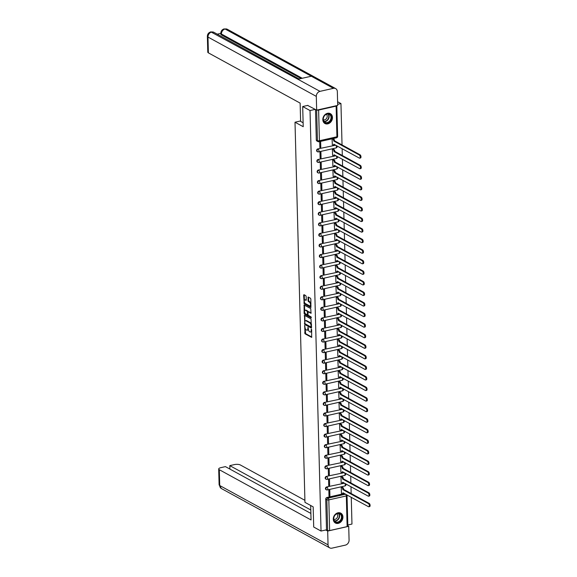 <?xml version="1.0" encoding="UTF-8"?>
<svg xmlns="http://www.w3.org/2000/svg" width="577" height="577" viewBox="0 0 577 577"><rect width="100%" height="100%" fill="white"/><g stroke="black" fill="none" stroke-linecap="round" stroke-linejoin="round"><path stroke-width="0.87" d="M304.678 325.536L305.002 333.787L311.645 337.372L311.667 329.82L311.306 329.2L311.191 330.455A2.265 1.075 -102.7 0 1 310.527 332.035A2.265 1.075 -102.7 0 1 310.087 331.948L309.546 331.652A2.265 1.075 -102.7 0 1 308.327 328.89L308.039 327.375L307.822 328.616A2.265 1.075 -102.7 0 1 307.166 330.188A2.265 1.075 -102.7 0 1 306.719 330.109L306.178 329.813A2.265 1.075 -102.7 0 1 304.966 327.051L304.678 325.536M333.282 519.185A5.619 4.566 118.7 0 0 335.41 523.022A5.619 4.566 118.7 0 0 340.43 522.293A5.619 4.566 118.7 0 0 342.933 517.006A5.619 4.566 118.7 0 0 340.805 513.169A5.619 4.566 118.7 0 0 335.778 513.891A5.619 4.566 118.7 0 0 333.282 519.185M322.817 119.67A5.619 4.566 118.7 0 0 324.945 123.514A5.619 4.566 118.7 0 0 329.972 122.786A5.619 4.566 118.7 0 0 332.467 117.492A5.619 4.566 118.7 0 0 330.34 113.655A5.619 4.566 118.7 0 0 325.32 114.383A5.619 4.566 118.7 0 0 322.817 119.67M306.185 296.535L305.803 295.669L303.978 294.667L303.632 295.135L304.216 303.841L310.866 307.433L310.866 299.095L310.484 298.237L308.14 297.004L308.024 300.848L309.496 302.312A1.89 0.894 -102.7 0 1 310.484 304.259A1.89 0.894 -102.7 0 1 309.957 305.933A1.89 0.894 -102.7 0 1 309.589 305.868L305.305 303.524A1.89 0.894 -102.7 0 1 304.317 301.576A1.89 0.894 -102.7 0 1 304.844 299.896A1.89 0.894 -102.7 0 1 305.211 299.968L306.062 300.379L306.272 299.889L306.185 296.535M321.036 531.049L313.708 527.032L313.174 506.858L304.959 502.358L295.006 122.216L303.221 126.709L302.694 106.536L310.029 110.546L321.036 531.049L326.51 529.816L327.657 530.443L326.849 499.769A1.442 1.168 -61.3 0 1 328.053 498.131L345.558 494.179A1.442 1.168 -61.3 0 1 345.609 494.172M304.519 315.338L304.757 324.512L311.407 328.104L311.025 318.908L304.519 315.338M304.108 313.318L304.108 304.981L310.758 308.572L311.017 313.282L308.104 311.789L307.952 314.501L308.334 315.367L311.082 316.874L311.205 317.819L304.49 314.176L304.108 313.318L304.728 313.174L304.706 312.431M337.603 101.732L340.957 103.571L342.038 144.928M347.808 525.012L351.963 524.067L351.263 497.266M351.169 493.523L350.989 486.707M350.888 482.956L350.708 476.14M350.614 472.397L350.434 465.574M350.333 461.831L350.16 455.015M350.059 451.264L349.878 444.449M349.785 440.705L349.604 433.89M349.503 430.139L349.33 423.323M349.229 419.58L349.049 412.757M348.955 409.014L348.775 402.198M348.674 398.455L348.501 391.632M348.4 387.888L348.219 381.072M348.126 377.322L347.945 370.506M347.844 366.763L347.671 359.947M347.57 356.197L347.39 349.381M347.296 345.637L347.116 338.814M347.015 335.071L346.842 328.255M346.741 324.505L346.561 317.689M346.467 313.946L346.287 307.13M346.186 303.379L346.005 296.564M345.911 292.82L345.731 285.997M345.637 282.254L345.457 275.438M345.356 271.695L345.176 264.872M345.082 261.129L344.902 254.313M344.801 250.562L344.628 243.746M344.527 240.003L344.346 233.187M344.253 229.437L344.072 222.621M343.971 218.878L343.798 212.055M343.697 208.311L343.517 201.496M343.423 197.745L343.243 190.929M343.142 187.186L342.969 180.37M342.868 176.62L342.688 169.804M342.594 166.061L342.413 159.238M342.312 155.494L342.139 148.678M317.033 110.077A1.442 0.49 -1.5 0 0 318.619 110.063L336.124 106.11A1.442 0.49 -1.5 0 0 336.824 105.67A1.442 0.49 -1.5 0 0 336.809 105.613M337.668 104.314L340.957 103.571M302.694 106.536L307.902 105.36M310.029 110.546L315.237 109.37M326.51 529.816L325.709 499.141A1.442 1.168 -61.3 0 1 326.907 497.504L344.419 493.559L345.558 494.179A1.442 0.685 -102.7 0 1 346.33 495.939L328.825 499.891L329.626 530.566A1.442 0.49 178.5 0 1 327.657 530.443M347.13 526.613L346.33 495.939A1.442 0.49 -1.5 0 0 347.037 495.499L347.837 526.174A1.442 0.49 178.5 0 1 347.13 526.613L329.626 530.566M342.132 487.139L341.202 487.269L341.469 493.335M329.921 495.946L329.755 489.851L328.832 490.061L328.991 496.155L329.921 495.946L328.969 495.427M329.64 485.38L329.481 479.285L328.551 479.494L328.717 485.589L329.64 485.38L328.695 484.86M341.858 476.573L340.928 476.703L341.187 482.776M329.366 474.813L329.207 468.719L328.277 468.928L328.436 475.022L329.366 474.813L328.421 474.294M341.577 466.014L340.646 466.137L340.913 472.21M329.085 464.254L328.926 458.16L328.003 458.369L328.162 464.463L329.085 464.254L328.14 463.735M341.303 455.448L340.372 455.578L340.639 461.643M328.811 453.688L328.652 447.593L327.722 447.802L327.88 453.897L328.811 453.688L327.866 453.169M341.029 444.889L340.098 445.011L340.358 451.084M328.537 443.129L328.378 437.034L327.447 437.243L327.606 443.338L328.537 443.129L327.585 442.609M340.747 434.322L339.817 434.452L340.084 440.518M328.255 432.562L328.097 426.468L327.173 426.677L327.332 432.772L328.255 432.562L327.31 432.043M340.473 423.756L339.543 423.886L339.81 429.959M327.981 421.996L327.823 415.902L326.892 416.118L327.051 422.205L327.981 421.996L327.036 421.484M340.199 413.197L339.269 413.32L339.528 419.392M327.707 411.437L327.548 405.342L326.618 405.552L326.777 411.646L327.707 411.437L326.755 410.918M339.918 402.631L338.987 402.76L339.254 408.826M327.426 400.871L327.267 394.776L326.344 394.985L326.503 401.08L327.426 400.871L326.481 400.351M339.644 392.072L338.713 392.194L338.98 398.267M327.152 390.312L326.993 384.217L326.063 384.426L326.221 390.521L327.152 390.312L326.207 389.792M339.363 381.505L338.439 381.635L338.699 387.701M326.878 379.745L326.719 373.651L325.789 373.86L325.947 379.954L326.878 379.745L325.926 379.226M339.088 370.939L338.158 371.069L338.425 377.142M326.596 369.186L326.438 363.092L325.515 363.301L325.673 369.395L326.596 369.186L325.652 368.667M338.814 360.38L337.884 360.502L338.151 366.575M326.322 358.62L326.164 352.525L325.233 352.735L325.392 358.829L326.322 358.62L325.378 358.101M338.533 349.813L337.603 349.943L337.87 356.016M326.048 348.054L325.882 341.959L324.959 342.168L325.118 348.263L326.048 348.054L325.096 347.534M338.259 339.254L337.329 339.377L337.595 345.45M325.767 337.495L325.608 331.4L324.678 331.609L324.844 337.704L325.767 337.495L324.822 336.975M337.985 328.688L337.055 328.818L337.314 334.884M325.493 326.928L325.334 320.834L324.404 321.043L324.562 327.137L325.493 326.928L324.548 326.409M337.704 318.129L336.773 318.252L337.04 324.324M325.219 316.369L325.053 310.275L324.13 310.484L324.288 316.578L325.219 316.369L324.267 315.85M337.43 307.563L336.499 307.692L336.766 313.758M324.938 305.803L324.779 299.708L323.848 299.917L324.014 306.012L324.938 305.803L323.993 305.283M337.156 296.996L336.225 297.126L336.485 303.199M324.663 295.236L324.505 289.142L323.574 289.351L323.733 295.446L324.663 295.236L323.719 294.724M336.874 286.437L335.944 286.56L336.211 292.633M324.382 284.677L324.224 278.583L323.3 278.792L323.459 284.887L324.382 284.677L323.437 284.158M336.6 275.871L335.67 276.001L335.937 282.066M324.108 274.111L323.949 268.017L323.019 268.226L323.178 274.32L324.108 274.111L323.163 273.592M336.326 265.312L335.396 265.434L335.655 271.507M323.834 263.552L323.675 257.457L322.745 257.667L322.904 263.761L323.834 263.552L322.882 263.033M336.045 254.745L335.114 254.875L335.381 260.941M323.553 252.986L323.394 246.891L322.471 247.1L322.63 253.195L323.553 252.986L322.608 252.466M335.771 244.179L334.84 244.309L335.107 250.382M323.279 242.419L323.12 236.332L322.19 236.541L322.348 242.636L323.279 242.419L322.334 241.907M335.497 233.62L334.566 233.743L334.826 239.816M323.005 231.86L322.846 225.766L321.916 225.975L322.074 232.069L323.005 231.86L322.053 231.341M335.215 223.054L334.285 223.184L334.552 229.257M322.723 221.294L322.565 215.199L321.641 215.409L321.8 221.503L322.723 221.294L321.778 220.775M334.941 212.495L334.011 212.617L334.278 218.69M322.449 210.735L322.291 204.64L321.36 204.849L321.519 210.944L322.449 210.735L321.504 210.216M334.66 201.928L333.737 202.058L333.996 208.124M322.175 200.169L322.016 194.074L321.086 194.283L321.245 200.378L322.175 200.169L321.223 199.649M334.386 191.369L333.456 191.492L333.722 197.565M321.894 189.609L321.735 183.515L320.812 183.724L320.971 189.819L321.894 189.609L320.949 189.09M334.112 180.803L333.181 180.933L333.448 186.998M321.62 179.043L321.461 172.949L320.531 173.158L320.689 179.252L321.62 179.043L320.675 178.524M333.831 170.237L332.9 170.366L333.167 176.439M321.346 168.477L321.18 162.382L320.257 162.591L320.415 168.686L321.346 168.477L320.394 167.965M333.556 159.678L332.626 159.8L332.893 165.873M321.064 157.918L320.906 151.823L319.975 152.032L320.141 158.127L321.064 157.918L320.12 157.398M333.282 149.111L332.352 149.241L332.612 155.307M319.708 141.581L319.86 147.561L320.79 147.351L319.846 146.832M332.078 138.79L332.338 144.748M317.343 151.621A1.442 1.168 118.7 0 1 317.783 148.916L335.691 145.188A1.442 1.168 -61.3 0 1 335.749 145.18M317.617 162.187A1.442 1.168 118.7 0 1 318.057 159.483L335.973 155.754A1.442 1.168 -61.3 0 1 336.023 155.74M317.898 172.747A1.442 1.168 118.7 0 1 318.338 170.042L336.247 166.313A1.442 1.168 -61.3 0 1 336.297 166.306M318.172 183.313A1.442 1.168 118.7 0 1 318.612 180.608L336.521 176.879A1.442 1.168 -61.3 0 1 336.579 176.865M318.446 193.872A1.442 1.168 118.7 0 1 318.886 191.167L336.802 187.438A1.442 1.168 -61.3 0 1 336.853 187.431M318.728 204.438A1.442 1.168 118.7 0 1 319.168 201.734L337.076 198.005A1.442 1.168 -61.3 0 1 337.127 197.998M319.002 215.005A1.442 1.168 118.7 0 1 319.442 212.3L337.35 208.571A1.442 1.168 -61.3 0 1 337.408 208.557M319.276 225.564A1.442 1.168 118.7 0 1 319.716 222.859L337.632 219.13A1.442 1.168 -61.3 0 1 337.682 219.123M319.557 236.13A1.442 1.168 118.7 0 1 319.997 233.425L337.906 229.696A1.442 1.168 -61.3 0 1 337.956 229.682M319.831 246.689A1.442 1.168 118.7 0 1 320.271 243.984L338.18 240.256A1.442 1.168 -61.3 0 1 338.237 240.248M320.105 257.255A1.442 1.168 118.7 0 1 320.545 254.551L338.461 250.822A1.442 1.168 -61.3 0 1 338.511 250.815M320.386 267.815A1.442 1.168 118.7 0 1 320.826 265.117L338.735 261.388A1.442 1.168 -61.3 0 1 338.786 261.374M320.661 278.381A1.442 1.168 118.7 0 1 321.1 275.676L339.009 271.947A1.442 1.168 -61.3 0 1 339.067 271.94M320.935 288.947A1.442 1.168 118.7 0 1 321.375 286.242L339.29 282.514A1.442 1.168 -61.3 0 1 339.341 282.499M321.216 299.506A1.442 1.168 118.7 0 1 321.656 296.802L339.565 293.073A1.442 1.168 -61.3 0 1 339.622 293.066M321.49 310.073A1.442 1.168 118.7 0 1 321.93 307.368L339.839 303.639A1.442 1.168 -61.3 0 1 339.896 303.625M321.764 320.632A1.442 1.168 118.7 0 1 322.204 317.927L340.12 314.205A1.442 1.168 -61.3 0 1 340.17 314.191M322.045 331.198A1.442 1.168 118.7 0 1 322.485 328.493L340.394 324.764A1.442 1.168 -61.3 0 1 340.452 324.757M322.319 341.764A1.442 1.168 118.7 0 1 322.759 339.06L340.675 335.331A1.442 1.168 -61.3 0 1 340.726 335.316M322.601 352.323A1.442 1.168 118.7 0 1 323.041 349.619L340.949 345.89A1.442 1.168 -61.3 0 1 341 345.883M322.875 362.89A1.442 1.168 118.7 0 1 323.315 360.185L341.223 356.456A1.442 1.168 -61.3 0 1 341.281 356.442M323.149 373.449A1.442 1.168 118.7 0 1 323.589 370.744L341.505 367.015A1.442 1.168 -61.3 0 1 341.555 367.008M323.43 384.015A1.442 1.168 118.7 0 1 323.87 381.31L341.779 377.582A1.442 1.168 -61.3 0 1 341.829 377.574M323.704 394.574A1.442 1.168 118.7 0 1 324.144 391.877L342.053 388.148A1.442 1.168 -61.3 0 1 342.111 388.133M323.978 405.141A1.442 1.168 118.7 0 1 324.418 402.436L342.334 398.707A1.442 1.168 -61.3 0 1 342.385 398.7M324.26 415.707A1.442 1.168 118.7 0 1 324.7 413.002L342.608 409.273A1.442 1.168 -61.3 0 1 342.659 409.259M324.534 426.266A1.442 1.168 118.7 0 1 324.974 423.561L342.882 419.832A1.442 1.168 -61.3 0 1 342.94 419.825M324.808 436.832A1.442 1.168 118.7 0 1 325.248 434.128L343.164 430.399A1.442 1.168 -61.3 0 1 343.214 430.384M325.089 447.391A1.442 1.168 118.7 0 1 325.529 444.687L343.438 440.965A1.442 1.168 -61.3 0 1 343.488 440.951M325.363 457.958A1.442 1.168 118.7 0 1 325.803 455.253L343.712 451.524A1.442 1.168 -61.3 0 1 343.769 451.517M325.637 468.524A1.442 1.168 118.7 0 1 326.077 465.819L343.993 462.09A1.442 1.168 -61.3 0 1 344.043 462.076M325.918 479.083A1.442 1.168 118.7 0 1 326.358 476.378L344.267 472.65A1.442 1.168 -61.3 0 1 344.318 472.642M326.193 489.649A1.442 1.168 118.7 0 1 326.632 486.945L344.541 483.216A1.442 1.168 -61.3 0 1 344.599 483.201M295.006 122.216L300.603 120.946M315.504 109.522L316.304 139.987A1.442 1.168 118.7 0 0 316.852 140.968L317.992 141.596A1.442 1.168 -61.3 0 1 317.444 140.615L316.65 110.149M320.79 147.351L320.632 141.372M307.166 330.188L307.786 330.051A2.265 1.075 -102.7 0 0 308.363 329.301M310.527 332.035L311.147 331.89A2.265 1.075 -102.7 0 0 311.703 331.212M305.118 328.082L305.615 333.643L311.847 337.055M305.009 323.683L305.377 324.375L311.602 327.786M304.8 315.496L304.937 321.339M304.865 323.199L305.132 323.798L310.844 326.928L311.061 325.637A2.265 1.075 -102.7 0 0 309.849 322.882L305.94 320.74A2.265 1.075 -102.7 0 0 305.5 320.661A2.265 1.075 -102.7 0 0 304.844 322.233L304.865 323.199M311.025 326.892L311.587 326.798M311.53 324.469A2.265 1.075 -102.7 0 0 310.469 322.738L309.849 322.882M305.5 320.661L306.12 320.523A2.265 1.075 -102.7 0 1 306.56 320.603L310.469 322.738M304.663 310.808L304.519 305.334L303.906 305.471M311.212 312.965L308.608 311.731M311.342 317.458L305.103 314.039L304.49 314.176M305.5 310.311A1.89 0.894 -102.7 0 0 305.132 310.246A1.89 0.894 -102.7 0 0 304.606 311.919A1.89 0.894 -102.7 0 0 305.594 313.866L307.101 314.696L307.447 314.227L307.39 311.998L307.007 311.14L305.5 310.311L306.12 310.174A1.89 0.894 -102.7 0 0 305.745 310.101L305.132 310.246M308.01 311.84L307.628 310.996L307.007 311.14M306.12 310.174L307.628 310.996M304.728 313.174L305.103 314.039M304.844 299.896L305.457 299.759A1.89 0.894 -102.7 0 1 305.832 299.824L306.257 300.062M309.957 305.933L310.577 305.796A1.89 0.894 -102.7 0 0 311.025 305.283M310.981 303.538A1.89 0.894 -102.7 0 0 310.116 302.175L309.496 302.312M308.565 297.184L308.645 300.711L310.116 302.175M304.44 302.153L304.836 303.704L311.061 307.115M304.259 294.825L304.389 300.408M342.024 487.082L342.846 487.529A1.442 0.685 77.3 0 1 343.618 489.289L342.81 489.469A1.442 0.685 -102.7 0 0 342.038 487.709L341.223 487.262M341.36 493.277L342.197 493.739A1.442 0.685 -102.7 0 0 342.478 493.789A1.442 0.685 -102.7 0 0 342.897 492.787L368.501 506.707A1.659 0.786 -102.7 0 0 368.826 506.765A1.659 0.786 -102.7 0 0 369.287 505.301A1.659 0.786 -102.7 0 0 368.422 503.591L342.81 489.57M343.618 489.39L369.222 503.411A1.659 0.786 77.3 0 1 370.088 505.113A1.659 0.786 77.3 0 1 369.633 506.584L368.826 506.765M343.654 493.104A1.442 0.685 77.3 0 1 343.279 493.602L342.478 493.789M341.75 476.515L342.565 476.963A1.442 0.685 77.3 0 1 343.337 478.722L342.536 478.903A1.442 0.685 -102.7 0 0 341.764 477.143L340.942 476.696M341.086 482.711L341.923 483.173A1.442 0.685 -102.7 0 0 342.204 483.223A1.442 0.685 -102.7 0 0 342.623 482.221L368.227 496.141A1.659 0.786 -102.7 0 0 368.552 496.206A1.659 0.786 -102.7 0 0 369.006 494.734A1.659 0.786 -102.7 0 0 368.148 493.032L342.536 479.004M343.344 478.823L368.948 492.845A1.659 0.786 77.3 0 1 369.814 494.554A1.659 0.786 77.3 0 1 369.352 496.018L368.552 496.206M343.38 482.538A1.442 0.685 77.3 0 1 343.005 483.043L342.204 483.223M341.469 465.956L342.291 466.404A1.442 0.685 77.3 0 1 343.063 468.156L342.255 468.344A1.442 0.685 -102.7 0 0 341.483 466.584L340.668 466.137M340.805 472.152L341.642 472.606A1.442 0.685 -102.7 0 0 341.923 472.657A1.442 0.685 -102.7 0 0 342.341 471.661L367.953 485.582A1.659 0.786 -102.7 0 0 368.27 485.639A1.659 0.786 -102.7 0 0 368.732 484.168A1.659 0.786 -102.7 0 0 367.866 482.466L342.262 468.445M343.063 468.257L368.674 482.285A1.659 0.786 77.3 0 1 369.532 483.988A1.659 0.786 77.3 0 1 369.078 485.459L368.27 485.639M343.106 471.972A1.442 0.685 77.3 0 1 342.731 472.476L341.923 472.657M310.671 505.488L311.053 519.956L219.31 469.714L219.722 485.524L328.046 544.847L327.686 531.064L325.724 529.989M304.908 500.324L240.342 464.968A4.32 1.471 -1.5 0 0 234.413 464.593L229.805 465.632L310.794 509.981M328.046 544.847A4.428 3.599 118.7 0 0 329.727 547.869A4.428 3.599 118.7 0 0 331.963 548.15L345.385 545.121A4.428 3.599 118.7 0 0 349.078 540.101L348.717 526.318L327.686 531.064M310.88 513.429L225.419 466.62L220.811 467.666A4.32 1.471 -1.5 0 0 218.697 468.986A4.32 1.471 -1.5 0 0 219.31 469.714M229.898 469.079L229.805 465.632M348.717 526.318L347.83 525.827M303.12 122.764L300.617 121.394L300.134 103.11L208.391 52.868A4.32 1.471 178.5 0 1 207.785 52.139L207.367 36.329A4.32 1.471 178.5 0 0 207.98 37.058L208.391 52.868M333.419 88.324L311.313 76.222L297.891 79.251L319.997 91.354L333.419 88.324A4.428 3.599 118.7 0 1 335.655 88.606A4.428 3.599 118.7 0 1 337.336 91.628L337.696 105.411L316.665 110.157L307.642 105.418M319.997 91.354A4.428 3.599 118.7 0 0 316.304 96.381L316.665 110.157M220.825 33.365L217.262 34.173M301.071 78.53L221.453 34.93A4.32 1.471 178.5 0 1 220.847 34.209L220.825 33.293L221.453 34.93M297.891 79.251L210.829 31.879L213.879 32.319A4.428 3.599 118.7 0 0 211.672 32.031A4.428 3.599 118.7 0 0 207.98 37.058L316.304 96.381M302.233 78.27L221.431 34.021A4.428 3.599 118.7 0 1 225.095 29.001L227.331 29.283A4.428 3.599 118.7 0 0 225.095 29.001L311.313 76.222M337.927 522.502A4.861 3.945 -61.3 0 1 333.636 518.874A4.861 3.945 -61.3 0 1 337.689 513.364A4.861 3.945 -61.3 0 1 341.988 516.992A4.861 3.945 -61.3 0 1 337.927 522.502M337.516 513.602A4.501 3.657 118.7 0 0 333.91 517.367A4.501 3.657 118.7 0 0 335.468 521.781A4.501 3.657 118.7 0 0 337.74 522.062A4.501 3.657 118.7 0 0 341.339 518.297A4.501 3.657 118.7 0 0 339.788 513.883A4.501 3.657 118.7 0 0 337.516 513.602M333.823 519.343A3.202 2.604 118.7 0 0 335.013 519.372A3.202 2.604 118.7 0 0 337.502 516.956A3.202 2.604 118.7 0 0 336.853 513.811M334.934 522.712A5.582 4.537 118.7 0 0 335.129 522.827A5.582 4.537 118.7 0 0 337.949 523.18A5.582 4.537 118.7 0 0 342.421 518.507A5.582 4.537 118.7 0 0 340.495 513.04A5.582 4.537 118.7 0 0 340.286 512.931M327.469 122.995A4.861 3.945 -61.3 0 1 323.17 119.367A4.861 3.945 -61.3 0 1 327.231 113.849A4.861 3.945 -61.3 0 1 331.523 117.477A4.861 3.945 -61.3 0 1 327.469 122.995M327.058 114.087A4.501 3.657 118.7 0 0 323.452 117.859A4.501 3.657 118.7 0 0 325.002 122.266A4.501 3.657 118.7 0 0 327.274 122.555A4.501 3.657 118.7 0 0 330.881 118.783A4.501 3.657 118.7 0 0 329.33 114.376A4.501 3.657 118.7 0 0 327.058 114.087M323.365 119.836A3.202 2.604 118.7 0 0 324.555 119.865A3.202 2.604 118.7 0 0 327.044 117.448A3.202 2.604 118.7 0 0 326.394 114.304M324.469 123.204A5.582 4.537 118.7 0 0 324.671 123.319A5.582 4.537 118.7 0 0 327.484 123.673A5.582 4.537 118.7 0 0 331.955 118.999A5.582 4.537 118.7 0 0 330.03 113.525A5.582 4.537 118.7 0 0 329.828 113.424M341.195 455.39L342.01 455.837A1.442 0.685 77.3 0 1 342.788 457.597L341.981 457.777A1.442 0.685 -102.7 0 0 341.209 456.018L340.394 455.57M340.531 461.586L341.368 462.047A1.442 0.685 -102.7 0 0 341.649 462.098A1.442 0.685 -102.7 0 0 342.067 461.095L367.672 475.015A1.659 0.786 -102.7 0 0 367.996 475.073A1.659 0.786 -102.7 0 0 368.458 473.609A1.659 0.786 -102.7 0 0 367.592 471.899L341.981 457.878M342.788 457.698L368.393 471.719A1.659 0.786 77.3 0 1 369.258 473.428A1.659 0.786 77.3 0 1 368.804 474.893L367.996 475.073M342.825 461.412A1.442 0.685 77.3 0 1 342.45 461.917L341.649 462.098M340.92 444.824L341.735 445.278A1.442 0.685 77.3 0 1 342.507 447.031L341.707 447.211A1.442 0.685 -102.7 0 0 340.935 445.458L340.113 445.011M340.25 451.026L341.086 451.481A1.442 0.685 -102.7 0 0 341.375 451.531A1.442 0.685 -102.7 0 0 341.793 450.529L367.398 464.456A1.659 0.786 -102.7 0 0 367.722 464.514A1.659 0.786 -102.7 0 0 368.176 463.042A1.659 0.786 -102.7 0 0 367.318 461.34L341.707 447.312M342.514 447.132L368.119 461.16A1.659 0.786 77.3 0 1 368.984 462.862A1.659 0.786 77.3 0 1 368.523 464.334L367.722 464.514M342.55 450.846A1.442 0.685 77.3 0 1 342.175 451.351L341.375 451.531M340.639 434.265L341.461 434.712A1.442 0.685 77.3 0 1 342.233 436.472L341.425 436.652A1.442 0.685 -102.7 0 0 340.654 434.892L339.839 434.445M339.976 440.46L340.812 440.922A1.442 0.685 -102.7 0 0 341.094 440.972A1.442 0.685 -102.7 0 0 341.512 439.97L367.116 453.89A1.659 0.786 -102.7 0 0 367.441 453.948A1.659 0.786 -102.7 0 0 367.902 452.483A1.659 0.786 -102.7 0 0 367.037 450.774L341.433 436.753M342.233 436.573L367.845 450.594A1.659 0.786 77.3 0 1 368.703 452.303A1.659 0.786 77.3 0 1 368.249 453.767L367.441 453.948M342.276 440.287A1.442 0.685 77.3 0 1 341.901 440.792L341.094 440.972M340.365 423.698L341.18 424.145A1.442 0.685 77.3 0 1 341.952 425.905L341.151 426.086A1.442 0.685 -102.7 0 0 340.38 424.333L339.565 423.879M339.702 429.901L340.538 430.355A1.442 0.685 -102.7 0 0 340.819 430.406A1.442 0.685 -102.7 0 0 341.238 429.403L366.842 443.324A1.659 0.786 -102.7 0 0 367.167 443.388A1.659 0.786 -102.7 0 0 367.628 441.917A1.659 0.786 -102.7 0 0 366.763 440.215L341.151 426.187M341.959 426.006L367.563 440.027A1.659 0.786 77.3 0 1 368.429 441.737A1.659 0.786 77.3 0 1 367.975 443.201L367.167 443.388M341.995 429.721A1.442 0.685 77.3 0 1 341.62 430.226L340.819 430.406M340.091 413.139L340.906 413.586A1.442 0.685 77.3 0 1 341.678 415.339L340.877 415.527A1.442 0.685 -102.7 0 0 340.105 413.767L339.283 413.32M339.42 419.335L340.257 419.789A1.442 0.685 -102.7 0 0 340.538 419.847A1.442 0.685 -102.7 0 0 340.964 418.844L366.568 432.764A1.659 0.786 -102.7 0 0 366.893 432.822A1.659 0.786 -102.7 0 0 367.347 431.358A1.659 0.786 -102.7 0 0 366.482 429.649L340.877 415.628M341.685 415.447L367.289 429.468A1.659 0.786 77.3 0 1 368.155 431.17A1.659 0.786 77.3 0 1 367.693 432.642L366.893 432.822M341.721 419.154A1.442 0.685 77.3 0 1 341.346 419.659L340.538 419.847M339.81 402.573L340.632 403.02A1.442 0.685 77.3 0 1 341.404 404.78L340.596 404.96A1.442 0.685 -102.7 0 0 339.824 403.2L339.009 402.753M339.146 408.768L339.983 409.23A1.442 0.685 -102.7 0 0 340.264 409.281A1.442 0.685 -102.7 0 0 340.682 408.278L366.287 422.198A1.659 0.786 -102.7 0 0 366.611 422.256A1.659 0.786 -102.7 0 0 367.073 420.792A1.659 0.786 -102.7 0 0 366.207 419.082L340.603 405.061M341.404 404.881L367.015 418.902A1.659 0.786 77.3 0 1 367.874 420.611A1.659 0.786 77.3 0 1 367.419 422.075L366.611 422.256M341.447 408.595A1.442 0.685 77.3 0 1 341.072 409.1L340.264 409.281M339.536 392.007L340.351 392.461A1.442 0.685 77.3 0 1 341.122 394.214L340.322 394.394A1.442 0.685 -102.7 0 0 339.55 392.641L338.728 392.194M338.872 398.209L339.709 398.664A1.442 0.685 -102.7 0 0 339.99 398.714A1.442 0.685 -102.7 0 0 340.408 397.719L366.013 411.639A1.659 0.786 -102.7 0 0 366.337 411.697A1.659 0.786 -102.7 0 0 366.792 410.225A1.659 0.786 -102.7 0 0 365.933 408.523L340.322 394.502M341.13 394.315L366.734 408.343A1.659 0.786 77.3 0 1 367.599 410.045A1.659 0.786 77.3 0 1 367.138 411.516L366.337 411.697M341.166 398.029A1.442 0.685 77.3 0 1 340.791 398.534L339.99 398.714M339.262 381.447L340.077 381.895A1.442 0.685 77.3 0 1 340.848 383.655L340.048 383.835A1.442 0.685 -102.7 0 0 339.276 382.075L338.454 381.628M338.591 387.643L339.427 388.105A1.442 0.685 -102.7 0 0 339.709 388.155A1.442 0.685 -102.7 0 0 340.134 387.153L365.739 401.073A1.659 0.786 -102.7 0 0 366.063 401.13A1.659 0.786 -102.7 0 0 366.518 399.666A1.659 0.786 -102.7 0 0 365.652 397.957L340.048 383.936M340.848 383.755L366.46 397.777A1.659 0.786 77.3 0 1 367.325 399.486A1.659 0.786 77.3 0 1 366.864 400.95L366.063 401.13M340.892 387.47A1.442 0.685 77.3 0 1 340.517 387.975L339.709 388.155M338.98 370.881L339.803 371.328A1.442 0.685 77.3 0 1 340.574 373.088L339.766 373.269A1.442 0.685 -102.7 0 0 338.995 371.516L338.18 371.061M338.317 377.084L339.153 377.538A1.442 0.685 -102.7 0 0 339.435 377.589A1.442 0.685 -102.7 0 0 339.853 376.586L365.457 390.514A1.659 0.786 -102.7 0 0 365.782 390.571A1.659 0.786 -102.7 0 0 366.244 389.1A1.659 0.786 -102.7 0 0 365.378 387.398L339.774 373.369M340.574 373.189L366.186 387.217A1.659 0.786 77.3 0 1 367.044 388.92A1.659 0.786 77.3 0 1 366.59 390.391L365.782 390.571M340.618 376.904A1.442 0.685 77.3 0 1 340.242 377.408L339.435 377.589M338.706 360.322L339.521 360.769A1.442 0.685 77.3 0 1 340.293 362.529L339.492 362.709A1.442 0.685 -102.7 0 0 338.721 360.95L337.898 360.502M338.043 366.518L338.879 366.979A1.442 0.685 -102.7 0 0 339.161 367.03A1.442 0.685 -102.7 0 0 339.579 366.027L365.183 379.947A1.659 0.786 -102.7 0 0 365.508 380.005A1.659 0.786 -102.7 0 0 365.962 378.541A1.659 0.786 -102.7 0 0 365.104 376.831L339.492 362.81M340.3 362.63L365.905 376.651A1.659 0.786 77.3 0 1 366.77 378.353A1.659 0.786 77.3 0 1 366.308 379.825L365.508 380.005M340.336 366.345A1.442 0.685 77.3 0 1 339.961 366.842L339.161 367.03M338.432 349.756L339.247 350.203A1.442 0.685 77.3 0 1 340.019 351.963L339.218 352.143A1.442 0.685 -102.7 0 0 338.439 350.383L337.624 349.936M337.761 355.951L338.598 356.413A1.442 0.685 -102.7 0 0 338.879 356.463A1.442 0.685 -102.7 0 0 339.305 355.461L364.909 369.381A1.659 0.786 -102.7 0 0 365.234 369.446A1.659 0.786 -102.7 0 0 365.688 367.975A1.659 0.786 -102.7 0 0 364.823 366.272L339.218 352.244M340.019 352.064L365.63 366.085A1.659 0.786 77.3 0 1 366.496 367.794A1.659 0.786 77.3 0 1 366.034 369.258L365.234 369.446M340.062 355.778A1.442 0.685 77.3 0 1 339.687 356.283L338.879 356.463M338.151 339.197L338.973 339.644A1.442 0.685 77.3 0 1 339.745 341.396L338.937 341.584A1.442 0.685 -102.7 0 0 338.165 339.824L337.35 339.377M337.487 345.392L338.324 345.847A1.442 0.685 -102.7 0 0 338.605 345.897A1.442 0.685 -102.7 0 0 339.024 344.902L364.628 358.822A1.659 0.786 -102.7 0 0 364.952 358.88A1.659 0.786 -102.7 0 0 365.414 357.408A1.659 0.786 -102.7 0 0 364.549 355.706L338.944 341.685M339.745 341.497L365.349 355.526A1.659 0.786 77.3 0 1 366.215 357.228A1.659 0.786 77.3 0 1 365.76 358.699L364.952 358.88M339.788 345.212A1.442 0.685 77.3 0 1 339.413 345.717L338.605 345.897M337.877 328.63L338.692 329.078A1.442 0.685 77.3 0 1 339.464 330.837L338.663 331.018A1.442 0.685 -102.7 0 0 337.891 329.258L337.069 328.811M337.213 334.826L338.05 335.287A1.442 0.685 -102.7 0 0 338.331 335.338A1.442 0.685 -102.7 0 0 338.749 334.335L364.354 348.256A1.659 0.786 -102.7 0 0 364.678 348.313A1.659 0.786 -102.7 0 0 365.133 346.849A1.659 0.786 -102.7 0 0 364.275 345.14L338.663 331.119M339.471 330.938L365.075 344.959A1.659 0.786 77.3 0 1 365.941 346.669A1.659 0.786 77.3 0 1 365.479 348.133L364.678 348.313M339.507 334.653A1.442 0.685 77.3 0 1 339.132 335.158L338.331 335.338M337.603 318.064L338.418 318.518A1.442 0.685 77.3 0 1 339.189 320.271L338.382 320.451A1.442 0.685 -102.7 0 0 337.61 318.699L336.795 318.252M336.932 324.267L337.769 324.721A1.442 0.685 -102.7 0 0 338.05 324.772A1.442 0.685 -102.7 0 0 338.475 323.769L364.08 337.696A1.659 0.786 -102.7 0 0 364.404 337.754A1.659 0.786 -102.7 0 0 364.859 336.283A1.659 0.786 -102.7 0 0 363.993 334.581L338.389 320.552M339.189 320.372L364.801 334.4A1.659 0.786 77.3 0 1 365.667 336.102A1.659 0.786 77.3 0 1 365.205 337.574L364.404 337.754M339.233 324.086A1.442 0.685 77.3 0 1 338.858 324.591L338.05 324.772M337.321 307.505L338.144 307.952A1.442 0.685 77.3 0 1 338.915 309.712L338.108 309.892A1.442 0.685 -102.7 0 0 337.336 308.132L336.521 307.685M336.658 313.7L337.495 314.162A1.442 0.685 -102.7 0 0 337.776 314.213A1.442 0.685 -102.7 0 0 338.194 313.21L363.798 327.13A1.659 0.786 -102.7 0 0 364.123 327.188A1.659 0.786 -102.7 0 0 364.585 325.724A1.659 0.786 -102.7 0 0 363.719 324.014L338.115 309.993M338.915 309.813L364.52 323.834A1.659 0.786 77.3 0 1 365.385 325.543A1.659 0.786 77.3 0 1 364.931 327.008L364.123 327.188M338.951 313.527A1.442 0.685 77.3 0 1 338.576 314.032L337.776 314.213M337.047 296.939L337.862 297.386A1.442 0.685 77.3 0 1 338.634 299.146L337.833 299.326A1.442 0.685 -102.7 0 0 337.062 297.566L336.24 297.119M336.384 303.141L337.22 303.596A1.442 0.685 -102.7 0 0 337.502 303.646A1.442 0.685 -102.7 0 0 337.92 302.644L363.524 316.564A1.659 0.786 -102.7 0 0 363.849 316.629A1.659 0.786 -102.7 0 0 364.303 315.157A1.659 0.786 -102.7 0 0 363.445 313.455L337.833 299.427M338.641 299.247L364.246 313.268A1.659 0.786 77.3 0 1 365.111 314.977A1.659 0.786 77.3 0 1 364.65 316.441L363.849 316.629M338.677 302.961A1.442 0.685 77.3 0 1 338.302 303.466L337.502 303.646M336.766 286.38L337.588 286.827A1.442 0.685 77.3 0 1 338.36 288.579L337.552 288.767A1.442 0.685 -102.7 0 0 336.78 287.007L335.965 286.56M336.102 292.575L336.939 293.029A1.442 0.685 -102.7 0 0 337.22 293.087A1.442 0.685 -102.7 0 0 337.639 292.085L363.25 306.005A1.659 0.786 -102.7 0 0 363.568 306.062A1.659 0.786 -102.7 0 0 364.029 304.598A1.659 0.786 -102.7 0 0 363.164 302.889L337.559 288.868M338.36 288.688L363.972 302.709A1.659 0.786 77.3 0 1 364.83 304.411A1.659 0.786 77.3 0 1 364.375 305.882L363.568 306.062M338.403 292.395A1.442 0.685 77.3 0 1 338.028 292.9L337.22 293.087M336.492 275.813L337.307 276.26A1.442 0.685 77.3 0 1 338.086 278.02L337.278 278.201A1.442 0.685 -102.7 0 0 336.506 276.441L335.691 275.994M335.828 282.009L336.665 282.47A1.442 0.685 -102.7 0 0 336.946 282.521A1.442 0.685 -102.7 0 0 337.365 281.518L362.969 295.438A1.659 0.786 -102.7 0 0 363.294 295.496A1.659 0.786 -102.7 0 0 363.755 294.032A1.659 0.786 -102.7 0 0 362.89 292.323L337.278 278.302M338.086 278.121L363.69 292.142A1.659 0.786 77.3 0 1 364.556 293.852A1.659 0.786 77.3 0 1 364.101 295.316L363.294 295.496M338.122 281.836A1.442 0.685 77.3 0 1 337.747 282.341L336.946 282.521M336.218 265.247L337.033 265.701A1.442 0.685 77.3 0 1 337.805 267.454L337.004 267.634A1.442 0.685 -102.7 0 0 336.232 265.882L335.41 265.434M335.547 271.45L336.391 271.904A1.442 0.685 -102.7 0 0 336.672 271.955A1.442 0.685 -102.7 0 0 337.091 270.952L362.695 284.879A1.659 0.786 -102.7 0 0 363.02 284.937A1.659 0.786 -102.7 0 0 363.474 283.466A1.659 0.786 -102.7 0 0 362.616 281.764L337.004 267.742M337.812 267.555L363.416 281.583A1.659 0.786 77.3 0 1 364.282 283.285A1.659 0.786 77.3 0 1 363.82 284.757L363.02 284.937M337.848 271.269A1.442 0.685 77.3 0 1 337.473 271.774L336.672 271.955M335.937 254.688L336.759 255.135A1.442 0.685 77.3 0 1 337.531 256.895L336.723 257.075A1.442 0.685 -102.7 0 0 335.951 255.315L335.136 254.868M335.273 260.883L336.11 261.345A1.442 0.685 -102.7 0 0 336.391 261.395A1.442 0.685 -102.7 0 0 336.809 260.393L362.414 274.313A1.659 0.786 -102.7 0 0 362.738 274.371A1.659 0.786 -102.7 0 0 363.2 272.907A1.659 0.786 -102.7 0 0 362.334 271.197L336.73 257.176M337.531 256.996L363.142 271.017A1.659 0.786 77.3 0 1 364 272.726A1.659 0.786 77.3 0 1 363.546 274.19L362.738 274.371M337.574 260.71A1.442 0.685 77.3 0 1 337.199 261.215L336.391 261.395M335.663 244.121L336.478 244.569A1.442 0.685 77.3 0 1 337.257 246.329L336.449 246.509A1.442 0.685 -102.7 0 0 335.677 244.756L334.862 244.302M334.999 250.324L335.836 250.779A1.442 0.685 -102.7 0 0 336.117 250.829A1.442 0.685 -102.7 0 0 336.535 249.827L362.14 263.754A1.659 0.786 -102.7 0 0 362.464 263.812A1.659 0.786 -102.7 0 0 362.926 262.34A1.659 0.786 -102.7 0 0 362.06 260.638L336.449 246.61M337.257 246.429L362.861 260.458A1.659 0.786 77.3 0 1 363.726 262.16A1.659 0.786 77.3 0 1 363.272 263.631L362.464 263.812M337.293 250.144A1.442 0.685 77.3 0 1 336.918 250.649L336.117 250.829M335.388 233.562L336.203 234.01A1.442 0.685 77.3 0 1 336.975 235.769L336.175 235.95A1.442 0.685 -102.7 0 0 335.403 234.19L334.581 233.743M334.718 239.758L335.554 240.22A1.442 0.685 -102.7 0 0 335.843 240.27A1.442 0.685 -102.7 0 0 336.261 239.267L361.866 253.188A1.659 0.786 -102.7 0 0 362.19 253.245A1.659 0.786 -102.7 0 0 362.644 251.781A1.659 0.786 -102.7 0 0 361.779 250.072L336.175 236.051M336.982 235.87L362.587 249.891A1.659 0.786 77.3 0 1 363.452 251.594A1.659 0.786 77.3 0 1 362.991 253.065L362.19 253.245M337.018 239.585A1.442 0.685 77.3 0 1 336.643 240.082L335.843 240.27M335.107 222.996L335.929 223.443A1.442 0.685 77.3 0 1 336.701 225.203L335.893 225.383A1.442 0.685 -102.7 0 0 335.122 223.624L334.307 223.176M334.444 229.192L335.28 229.653A1.442 0.685 -102.7 0 0 335.562 229.704A1.442 0.685 -102.7 0 0 335.98 228.701L361.584 242.621A1.659 0.786 -102.7 0 0 361.909 242.679A1.659 0.786 -102.7 0 0 362.37 241.215A1.659 0.786 -102.7 0 0 361.505 239.513L335.901 225.484M336.701 225.304L362.313 239.325A1.659 0.786 77.3 0 1 363.171 241.035A1.659 0.786 77.3 0 1 362.717 242.499L361.909 242.679M336.744 229.019A1.442 0.685 77.3 0 1 336.369 229.523L335.562 229.704M334.833 212.437L335.648 212.884A1.442 0.685 77.3 0 1 336.42 214.637L335.619 214.824A1.442 0.685 -102.7 0 0 334.848 213.064L334.025 212.617M334.17 218.633L335.006 219.087A1.442 0.685 -102.7 0 0 335.287 219.137A1.442 0.685 -102.7 0 0 335.706 218.142L361.31 232.062A1.659 0.786 -102.7 0 0 361.635 232.12A1.659 0.786 -102.7 0 0 362.096 230.649A1.659 0.786 -102.7 0 0 361.231 228.946L335.619 214.925M336.427 214.738L362.031 228.766A1.659 0.786 77.3 0 1 362.897 230.468A1.659 0.786 77.3 0 1 362.435 231.94L361.635 232.12M336.463 218.452A1.442 0.685 77.3 0 1 336.088 218.957L335.287 219.137M334.559 201.871L335.374 202.318A1.442 0.685 77.3 0 1 336.146 204.078L335.345 204.258A1.442 0.685 -102.7 0 0 334.573 202.498L333.751 202.051M333.888 208.066L334.725 208.528A1.442 0.685 -102.7 0 0 335.006 208.578A1.442 0.685 -102.7 0 0 335.432 207.576L361.036 221.496A1.659 0.786 -102.7 0 0 361.361 221.554A1.659 0.786 -102.7 0 0 361.815 220.089A1.659 0.786 -102.7 0 0 360.95 218.38L335.345 204.359M336.146 204.179L361.757 218.2A1.659 0.786 77.3 0 1 362.623 219.909A1.659 0.786 77.3 0 1 362.161 221.373L361.361 221.554M336.189 207.893A1.442 0.685 77.3 0 1 335.814 208.398L335.006 208.578M334.278 191.304L335.1 191.752A1.442 0.685 77.3 0 1 335.872 193.511L335.064 193.692A1.442 0.685 -102.7 0 0 334.292 191.939L333.477 191.492M333.614 197.507L334.451 197.961A1.442 0.685 -102.7 0 0 334.732 198.012A1.442 0.685 -102.7 0 0 335.15 197.009L360.755 210.937A1.659 0.786 -102.7 0 0 361.079 210.994A1.659 0.786 -102.7 0 0 361.541 209.523A1.659 0.786 -102.7 0 0 360.675 207.821L335.071 193.793M335.872 193.612L361.483 207.641A1.659 0.786 77.3 0 1 362.342 209.343A1.659 0.786 77.3 0 1 361.887 210.814L361.079 210.994M335.915 197.327A1.442 0.685 77.3 0 1 335.54 197.832L334.732 198.012M334.004 180.745L334.819 181.192A1.442 0.685 77.3 0 1 335.59 182.952L334.79 183.133A1.442 0.685 -102.7 0 0 334.018 181.373L333.196 180.926M333.34 186.941L334.177 187.402A1.442 0.685 -102.7 0 0 334.458 187.453A1.442 0.685 -102.7 0 0 334.876 186.45L360.481 200.37A1.659 0.786 -102.7 0 0 360.805 200.428A1.659 0.786 -102.7 0 0 361.26 198.964A1.659 0.786 -102.7 0 0 360.401 197.255L334.79 183.234M335.598 183.053L361.202 197.074A1.659 0.786 77.3 0 1 362.067 198.784A1.659 0.786 77.3 0 1 361.606 200.248L360.805 200.428M335.634 186.768A1.442 0.685 77.3 0 1 335.259 187.273L334.458 187.453M333.73 170.179L334.545 170.626A1.442 0.685 77.3 0 1 335.316 172.386L334.516 172.566A1.442 0.685 -102.7 0 0 333.737 170.806L332.922 170.359M333.059 176.382L333.895 176.836A1.442 0.685 -102.7 0 0 334.177 176.887A1.442 0.685 -102.7 0 0 334.602 175.884L360.207 189.804A1.659 0.786 -102.7 0 0 360.531 189.869A1.659 0.786 -102.7 0 0 360.986 188.398A1.659 0.786 -102.7 0 0 360.12 186.696L334.516 172.667M335.316 172.487L360.928 186.508A1.659 0.786 77.3 0 1 361.793 188.217A1.659 0.786 77.3 0 1 361.332 189.682L360.531 189.869M335.36 176.201A1.442 0.685 77.3 0 1 334.985 176.706L334.177 176.887M333.448 159.62L334.271 160.067A1.442 0.685 77.3 0 1 335.042 161.82L334.234 162.007A1.442 0.685 -102.7 0 0 333.463 160.247L332.648 159.8M332.785 165.815L333.621 166.27A1.442 0.685 -102.7 0 0 333.903 166.327A1.442 0.685 -102.7 0 0 334.321 165.325L359.925 179.245A1.659 0.786 -102.7 0 0 360.25 179.303A1.659 0.786 -102.7 0 0 360.712 177.839A1.659 0.786 -102.7 0 0 359.846 176.129L334.242 162.108M335.042 161.928L360.654 175.949A1.659 0.786 77.3 0 1 361.512 177.651A1.659 0.786 77.3 0 1 361.058 179.122L360.25 179.303M335.086 165.635A1.442 0.685 77.3 0 1 334.71 166.14L333.903 166.327M333.174 149.054L333.989 149.501A1.442 0.685 77.3 0 1 334.761 151.261L333.96 151.441A1.442 0.685 -102.7 0 0 333.189 149.681L332.366 149.234M332.511 155.249L333.347 155.711A1.442 0.685 -102.7 0 0 333.629 155.761A1.442 0.685 -102.7 0 0 334.047 154.759L359.651 168.679A1.659 0.786 -102.7 0 0 359.976 168.736A1.659 0.786 -102.7 0 0 360.43 167.272A1.659 0.786 -102.7 0 0 359.572 165.563L333.96 151.542M334.768 151.362L360.373 165.383A1.659 0.786 77.3 0 1 361.238 167.092A1.659 0.786 77.3 0 1 360.776 168.556L359.976 168.736M334.804 155.076A1.442 0.685 77.3 0 1 334.429 155.581L333.629 155.761M333.044 138.567L333.715 138.942A1.442 0.685 77.3 0 1 334.487 140.694L333.686 140.875A1.442 0.685 -102.7 0 0 332.907 139.122L332.237 138.754M332.229 144.69L333.066 145.144A1.442 0.685 -102.7 0 0 333.347 145.195A1.442 0.685 -102.7 0 0 333.773 144.192L359.377 158.12A1.659 0.786 -102.7 0 0 359.702 158.177A1.659 0.786 -102.7 0 0 360.156 156.706A1.659 0.786 -102.7 0 0 359.291 155.004L333.686 140.983M334.487 140.795L360.098 154.824A1.659 0.786 77.3 0 1 360.964 156.526A1.659 0.786 77.3 0 1 360.502 157.997L359.702 158.177M334.53 144.51A1.442 0.685 77.3 0 1 334.155 145.015L333.347 145.195M304.858 325.767L304.44 325.861M311.587 329.453L311.162 329.546M308.219 327.606L307.801 327.7M318.619 110.063L319.42 140.738L336.925 136.785L336.124 106.11M326.907 497.504L328.053 498.131A1.442 0.685 -102.7 0 1 328.825 499.891A1.442 0.49 178.5 0 1 326.849 499.769L325.709 499.141M317.783 148.916L335.691 145.188A1.442 0.685 77.3 0 1 336.463 146.947A1.442 0.685 -102.7 0 1 336.045 147.95A1.442 1.442 0 0 0 336.997 145.866M318.057 159.483L335.973 155.754A1.442 0.685 77.3 0 1 336.744 157.507A1.442 0.685 -102.7 0 1 336.319 158.509A1.442 1.442 0 0 0 337.278 156.425M318.338 170.042L336.247 166.313A1.442 0.685 77.3 0 1 337.018 168.073A1.442 0.685 -102.7 0 1 336.6 169.075A1.442 1.442 0 0 0 337.552 166.991M318.612 180.608L336.521 176.879A1.442 0.685 77.3 0 1 337.293 178.639A1.442 0.685 -102.7 0 1 336.874 179.635A1.442 1.442 0 0 0 337.826 177.557M318.886 191.167L336.802 187.438A1.442 0.685 77.3 0 1 337.574 189.198A1.442 0.685 -102.7 0 1 337.148 190.201A1.442 1.442 0 0 0 338.108 188.116M319.168 201.734L337.076 198.005A1.442 0.685 77.3 0 1 337.848 199.765A1.442 0.685 -102.7 0 1 337.43 200.767A1.442 1.442 0 0 0 338.382 198.683M319.442 212.3L337.35 208.571A1.442 0.685 77.3 0 1 338.122 210.324A1.442 0.685 -102.7 0 1 337.704 211.326A1.442 1.442 0 0 0 338.656 209.242M319.716 222.859L337.632 219.13A1.442 0.685 77.3 0 1 338.403 220.89A1.442 0.685 -102.7 0 1 337.985 221.893A1.442 1.442 0 0 0 338.937 219.808M319.997 233.425L337.906 229.696A1.442 0.685 77.3 0 1 338.677 231.456A1.442 0.685 -102.7 0 1 338.259 232.452A1.442 1.442 0 0 0 339.211 230.367M320.271 243.984L338.18 240.256A1.442 0.685 77.3 0 1 338.951 242.015A1.442 0.685 -102.7 0 1 338.533 243.018A1.442 1.442 0 0 0 339.485 240.934M320.545 254.551L338.461 250.822A1.442 0.685 77.3 0 1 339.233 252.582A1.442 0.685 -102.7 0 1 338.814 253.584A1.442 1.442 0 0 0 339.766 251.5M320.826 265.117L338.735 261.388A1.442 0.685 77.3 0 1 339.507 263.141A1.442 0.685 -102.7 0 1 339.088 264.143A1.442 1.442 0 0 0 340.041 262.059M321.1 275.676L339.009 271.947A1.442 0.685 77.3 0 1 339.788 273.707A1.442 0.685 -102.7 0 1 339.363 274.71A1.442 1.442 0 0 0 340.315 272.625M321.375 286.242L339.29 282.514A1.442 0.685 77.3 0 1 340.062 284.266A1.442 0.685 -102.7 0 1 339.644 285.269A1.442 1.442 0 0 0 340.596 283.184M321.656 296.802L339.565 293.073A1.442 0.685 77.3 0 1 340.336 294.833A1.442 0.685 -102.7 0 1 339.918 295.835A1.442 1.442 0 0 0 340.87 293.751M321.93 307.368L339.839 303.639A1.442 0.685 77.3 0 1 340.618 305.399A1.442 0.685 -102.7 0 1 340.192 306.401A1.442 1.442 0 0 0 341.151 304.317M322.204 317.927L340.12 314.205A1.442 0.685 77.3 0 1 340.892 315.958A1.442 0.685 -102.7 0 1 340.473 316.961A1.442 1.442 0 0 0 341.425 314.876M322.485 328.493L340.394 324.764A1.442 0.685 77.3 0 1 341.166 326.524A1.442 0.685 -102.7 0 1 340.747 327.527A1.442 1.442 0 0 0 341.699 325.442M322.759 339.06L340.675 335.331A1.442 0.685 77.3 0 1 341.447 337.083A1.442 0.685 -102.7 0 1 341.021 338.086A1.442 1.442 0 0 0 341.981 336.002M323.041 349.619L340.949 345.89A1.442 0.685 77.3 0 1 341.721 347.65A1.442 0.685 -102.7 0 1 341.303 348.652A1.442 1.442 0 0 0 342.255 346.568M323.315 360.185L341.223 356.456A1.442 0.685 77.3 0 1 341.995 358.216A1.442 0.685 -102.7 0 1 341.577 359.211A1.442 1.442 0 0 0 342.529 357.127M323.589 370.744L341.505 367.015A1.442 0.685 77.3 0 1 342.276 368.775A1.442 0.685 -102.7 0 1 341.851 369.778A1.442 1.442 0 0 0 342.81 367.693M323.87 381.31L341.779 377.582A1.442 0.685 77.3 0 1 342.55 379.341A1.442 0.685 -102.7 0 1 342.132 380.344A1.442 1.442 0 0 0 343.084 378.26M324.144 391.877L342.053 388.148A1.442 0.685 77.3 0 1 342.825 389.901A1.442 0.685 -102.7 0 1 342.406 390.903A1.442 1.442 0 0 0 343.358 388.819M324.418 402.436L342.334 398.707A1.442 0.685 77.3 0 1 343.106 400.467A1.442 0.685 -102.7 0 1 342.688 401.469A1.442 1.442 0 0 0 343.64 399.385M324.7 413.002L342.608 409.273A1.442 0.685 77.3 0 1 343.38 411.026A1.442 0.685 -102.7 0 1 342.962 412.028A1.442 1.442 0 0 0 343.914 409.944M324.974 423.561L342.882 419.832A1.442 0.685 77.3 0 1 343.654 421.592A1.442 0.685 -102.7 0 1 343.236 422.595A1.442 1.442 0 0 0 344.188 420.51M325.248 434.128L343.164 430.399A1.442 0.685 77.3 0 1 343.935 432.159A1.442 0.685 -102.7 0 1 343.517 433.161A1.442 1.442 0 0 0 344.469 431.077M325.529 444.687L343.438 440.965A1.442 0.685 77.3 0 1 344.209 442.718A1.442 0.685 -102.7 0 1 343.791 443.72A1.442 1.442 0 0 0 344.743 441.636M325.803 455.253L343.712 451.524A1.442 0.685 77.3 0 1 344.483 453.284A1.442 0.685 -102.7 0 1 344.065 454.287A1.442 1.442 0 0 0 345.017 452.202M326.077 465.819L343.993 462.09A1.442 0.685 77.3 0 1 344.765 463.843A1.442 0.685 -102.7 0 1 344.346 464.846A1.442 1.442 0 0 0 345.298 462.761M326.358 476.378L344.267 472.65A1.442 0.685 77.3 0 1 345.039 474.409A1.442 0.685 -102.7 0 1 344.62 475.412A1.442 1.442 0 0 0 345.573 473.328M326.632 486.945L344.541 483.216A1.442 0.685 77.3 0 1 345.32 484.976A1.442 0.685 -102.7 0 1 344.895 485.971A1.442 1.442 0 0 0 345.847 483.887M327.109 489.873A1.442 1.168 -61.3 0 1 327.036 487.168A1.442 0.685 77.3 0 1 327.808 488.921A1.442 0.685 77.3 0 1 327.39 489.923A1.442 1.442 0 0 1 326.38 489.786L325.976 489.563M344.613 485.921A1.442 0.685 -102.7 0 0 344.895 485.971L327.39 489.923M326.834 479.314A1.442 1.168 -61.3 0 1 326.762 476.602A1.442 0.685 77.3 0 1 327.534 478.362A1.442 0.685 77.3 0 1 327.116 479.364A1.442 1.442 0 0 1 326.106 479.22L325.702 478.997M326.553 468.748A1.442 1.168 -61.3 0 1 326.488 466.036A1.442 0.685 77.3 0 1 327.26 467.796A1.442 0.685 77.3 0 1 326.834 468.798A1.442 1.442 0 0 1 325.832 468.654L325.421 468.437M326.279 458.181A1.442 1.168 -61.3 0 1 326.207 455.477A1.442 0.685 77.3 0 1 326.979 457.236A1.442 0.685 77.3 0 1 326.56 458.232A1.442 1.442 0 0 1 325.551 458.095L325.147 457.871M326.005 447.622A1.442 1.168 -61.3 0 1 325.933 444.91A1.442 0.685 77.3 0 1 326.705 446.67A1.442 0.685 77.3 0 1 326.286 447.673A1.442 1.442 0 0 1 325.277 447.528L324.873 447.305M325.724 437.056A1.442 1.168 -61.3 0 1 325.659 434.351A1.442 0.685 77.3 0 1 326.431 436.104A1.442 0.685 77.3 0 1 326.005 437.106A1.442 1.442 0 0 1 325.002 436.969L324.591 436.746M325.45 426.497A1.442 1.168 -61.3 0 1 325.378 423.785A1.442 0.685 77.3 0 1 326.149 425.545A1.442 0.685 77.3 0 1 325.731 426.547A1.442 1.442 0 0 1 324.721 426.403L324.317 426.179M325.176 415.93A1.442 1.168 -61.3 0 1 325.103 413.226A1.442 0.685 77.3 0 1 325.875 414.978A1.442 0.685 77.3 0 1 325.457 415.981A1.442 1.442 0 0 1 324.447 415.837L324.043 415.62M324.894 405.364A1.442 1.168 -61.3 0 1 324.822 402.659A1.442 0.685 77.3 0 1 325.601 404.419A1.442 0.685 77.3 0 1 325.176 405.422A1.442 1.442 0 0 1 324.166 405.278L323.762 405.054M324.62 394.805A1.442 1.168 -61.3 0 1 324.548 392.093A1.442 0.685 77.3 0 1 325.32 393.853A1.442 0.685 77.3 0 1 324.901 394.856A1.442 1.442 0 0 1 323.892 394.711L323.488 394.488M324.346 384.239A1.442 1.168 -61.3 0 1 324.274 381.534A1.442 0.685 77.3 0 1 325.046 383.287A1.442 0.685 77.3 0 1 324.627 384.289A1.442 1.442 0 0 1 323.618 384.152L323.214 383.929M324.065 373.68A1.442 1.168 -61.3 0 1 323.993 370.968A1.442 0.685 77.3 0 1 324.772 372.728A1.442 0.685 77.3 0 1 324.346 373.73A1.442 1.442 0 0 1 323.336 373.586L322.932 373.362M323.791 363.113A1.442 1.168 -61.3 0 1 323.719 360.409A1.442 0.685 77.3 0 1 324.49 362.161A1.442 0.685 77.3 0 1 324.072 363.164A1.442 1.442 0 0 1 323.062 363.027L322.658 362.803M323.517 352.554A1.442 1.168 -61.3 0 1 323.445 349.842A1.442 0.685 77.3 0 1 324.216 351.602A1.442 0.685 77.3 0 1 323.798 352.605A1.442 1.442 0 0 1 322.788 352.46L322.384 352.237M323.235 341.988A1.442 1.168 -61.3 0 1 323.163 339.276A1.442 0.685 77.3 0 1 323.935 341.036A1.442 0.685 77.3 0 1 323.517 342.038A1.442 1.442 0 0 1 322.507 341.894L322.103 341.678M322.961 331.422A1.442 1.168 -61.3 0 1 322.889 328.717A1.442 0.685 77.3 0 1 323.661 330.477A1.442 0.685 77.3 0 1 323.243 331.472A1.442 1.442 0 0 1 322.233 331.335L321.829 331.111M322.687 320.862A1.442 1.168 -61.3 0 1 322.615 318.151A1.442 0.685 77.3 0 1 323.387 319.91A1.442 0.685 77.3 0 1 322.969 320.913A1.442 1.442 0 0 1 321.959 320.769L321.548 320.545M322.406 310.296A1.442 1.168 -61.3 0 1 322.334 307.591A1.442 0.685 77.3 0 1 323.106 309.344A1.442 0.685 77.3 0 1 322.687 310.347A1.442 1.442 0 0 1 321.677 310.21L321.274 309.986M322.132 299.737A1.442 1.168 -61.3 0 1 322.06 297.025A1.442 0.685 77.3 0 1 322.832 298.785A1.442 0.685 77.3 0 1 322.413 299.788A1.442 1.442 0 0 1 321.403 299.643L321 299.42M321.851 289.171A1.442 1.168 -61.3 0 1 321.786 286.459A1.442 0.685 77.3 0 1 322.557 288.219A1.442 0.685 77.3 0 1 322.139 289.221A1.442 1.442 0 0 1 321.129 289.077L320.718 288.861M321.577 278.604A1.442 1.168 -61.3 0 1 321.504 275.9A1.442 0.685 77.3 0 1 322.276 277.66A1.442 0.685 77.3 0 1 321.858 278.655A1.442 1.442 0 0 1 320.848 278.518L320.444 278.294M321.302 268.045A1.442 1.168 -61.3 0 1 321.23 265.333A1.442 0.685 77.3 0 1 322.002 267.093A1.442 0.685 77.3 0 1 321.584 268.096A1.442 1.442 0 0 1 320.574 267.952L320.17 267.728M321.021 257.479A1.442 1.168 -61.3 0 1 320.956 254.774A1.442 0.685 77.3 0 1 321.728 256.527A1.442 0.685 77.3 0 1 321.302 257.53A1.442 1.442 0 0 1 320.3 257.392L319.889 257.169M320.747 246.92A1.442 1.168 -61.3 0 1 320.675 244.208A1.442 0.685 77.3 0 1 321.447 245.968A1.442 0.685 77.3 0 1 321.028 246.97A1.442 1.442 0 0 1 320.019 246.826L319.615 246.603M320.473 236.354A1.442 1.168 -61.3 0 1 320.401 233.649A1.442 0.685 77.3 0 1 321.173 235.402A1.442 0.685 77.3 0 1 320.754 236.404A1.442 1.442 0 0 1 319.745 236.267L319.341 236.043M320.192 225.795A1.442 1.168 -61.3 0 1 320.127 223.083A1.442 0.685 77.3 0 1 320.899 224.842A1.442 0.685 77.3 0 1 320.473 225.845A1.442 1.442 0 0 1 319.47 225.701L319.059 225.477M319.918 215.228A1.442 1.168 -61.3 0 1 319.846 212.516A1.442 0.685 77.3 0 1 320.617 214.276A1.442 0.685 77.3 0 1 320.199 215.279A1.442 1.442 0 0 1 319.189 215.134L318.785 214.918M319.644 204.662A1.442 1.168 -61.3 0 1 319.571 201.957A1.442 0.685 77.3 0 1 320.343 203.717A1.442 0.685 77.3 0 1 319.925 204.712A1.442 1.442 0 0 1 318.915 204.575L318.511 204.352M319.362 194.103A1.442 1.168 -61.3 0 1 319.29 191.391A1.442 0.685 77.3 0 1 320.069 193.151A1.442 0.685 77.3 0 1 319.644 194.153A1.442 1.442 0 0 1 318.634 194.009L318.23 193.785M319.088 183.536A1.442 1.168 -61.3 0 1 319.016 180.832A1.442 0.685 77.3 0 1 319.788 182.584A1.442 0.685 77.3 0 1 319.369 183.587A1.442 1.442 0 0 1 318.36 183.45L317.956 183.226M318.814 172.977A1.442 1.168 -61.3 0 1 318.742 170.265A1.442 0.685 77.3 0 1 319.514 172.025A1.442 0.685 77.3 0 1 319.095 173.028A1.442 1.442 0 0 1 318.086 172.884L317.682 172.66M318.533 162.411A1.442 1.168 -61.3 0 1 318.461 159.699A1.442 0.685 77.3 0 1 319.232 161.459A1.442 0.685 77.3 0 1 318.814 162.462A1.442 1.442 0 0 1 317.804 162.317L317.4 162.101M318.259 151.845A1.442 1.168 -61.3 0 1 318.187 149.14A1.442 0.685 77.3 0 1 318.958 150.9A1.442 0.685 77.3 0 1 318.54 151.895A1.442 1.442 0 0 1 317.53 151.758L317.126 151.535M344.339 475.361A1.442 0.685 -102.7 0 0 344.62 475.412L327.116 479.364M344.065 464.795A1.442 0.685 -102.7 0 0 344.346 464.846L326.834 468.798M343.784 454.236A1.442 0.685 -102.7 0 0 344.065 454.287L326.56 458.232M343.51 443.67A1.442 0.685 -102.7 0 0 343.791 443.72L326.286 447.673M343.236 433.103A1.442 0.685 -102.7 0 0 343.517 433.161L326.005 437.106M342.954 422.544A1.442 0.685 -102.7 0 0 343.236 422.595L325.731 426.547M342.68 411.978A1.442 0.685 -102.7 0 0 342.962 412.028L325.457 415.981M342.399 401.419A1.442 0.685 -102.7 0 0 342.688 401.469L325.176 405.422M342.125 390.853A1.442 0.685 -102.7 0 0 342.406 390.903L324.901 394.856M341.851 380.293A1.442 0.685 -102.7 0 0 342.132 380.344L324.627 384.289M341.57 369.727A1.442 0.685 -102.7 0 0 341.851 369.778L324.346 373.73M341.295 359.161A1.442 0.685 -102.7 0 0 341.577 359.211L324.072 363.164M341.021 348.602A1.442 0.685 -102.7 0 0 341.303 348.652L323.798 352.605M340.74 338.035A1.442 0.685 -102.7 0 0 341.021 338.086L323.517 342.038M340.466 327.476A1.442 0.685 -102.7 0 0 340.747 327.527L323.243 331.472M340.192 316.91A1.442 0.685 -102.7 0 0 340.473 316.961L322.969 320.913M339.911 306.344A1.442 0.685 -102.7 0 0 340.192 306.401L322.687 310.347M339.637 295.785A1.442 0.685 -102.7 0 0 339.918 295.835L322.413 299.788M339.363 285.218A1.442 0.685 -102.7 0 0 339.644 285.269L322.139 289.221M339.081 274.659A1.442 0.685 -102.7 0 0 339.363 274.71L321.858 278.655M338.807 264.093A1.442 0.685 -102.7 0 0 339.088 264.143L321.584 268.096M338.533 253.534A1.442 0.685 -102.7 0 0 338.814 253.584L321.302 257.53M338.252 242.967A1.442 0.685 -102.7 0 0 338.533 243.018L321.028 246.97M337.978 232.401A1.442 0.685 -102.7 0 0 338.259 232.452L320.754 236.404M337.704 221.842A1.442 0.685 -102.7 0 0 337.985 221.893L320.473 225.845M337.422 211.276A1.442 0.685 -102.7 0 0 337.704 211.326L320.199 215.279M337.148 200.717A1.442 0.685 -102.7 0 0 337.43 200.767L319.925 204.712M336.867 190.15A1.442 0.685 -102.7 0 0 337.148 190.201L319.644 194.153M336.593 179.584A1.442 0.685 -102.7 0 0 336.874 179.635L319.369 183.587M336.319 169.025A1.442 0.685 -102.7 0 0 336.6 169.075L319.095 173.028M336.038 158.459A1.442 0.685 -102.7 0 0 336.319 158.509L318.814 162.462M335.764 147.9A1.442 0.685 -102.7 0 0 336.045 147.95L318.54 151.895M316.304 139.987L317.444 140.615A1.442 0.49 178.5 0 0 319.42 140.738A1.442 0.685 77.3 0 1 319.002 141.74L336.506 137.788A1.442 1.442 0 0 0 337.632 136.345L336.824 105.67M318.72 141.69A1.442 1.168 -61.3 0 1 317.992 141.596A1.442 1.442 0 0 0 319.002 141.74M337.632 136.345A1.442 0.49 -1.5 0 1 336.925 136.785A1.442 0.685 77.3 0 1 336.506 137.788M308.32 328.508L307.822 328.616M311.681 330.347L311.191 330.455M305.615 333.643L305.002 333.787M305.24 332.785L304.62 332.922M305.377 324.375L304.757 324.512M304.93 323.524L304.382 323.654M304.793 315.669L304.173 315.807M311.58 326.488L311.09 326.604M311.558 325.529L311.061 325.637M306.56 320.603L305.94 320.74M308.861 311.674L308.241 311.811M307.945 314.112L307.447 314.227M307.988 311.861L307.39 311.998M305.832 299.824L305.211 299.968M309.02 301.576L308.399 301.713M308.645 300.711L308.024 300.848M308.551 297.357L307.938 297.494M304.836 303.704L304.216 303.841M304.454 302.838L303.834 302.983M304.252 294.998L303.632 295.135M343.618 489.289L342.81 489.469M342.846 487.529L342.038 487.709M369.222 503.411L368.422 503.591M343.337 478.722L342.536 478.903M342.565 476.963L341.764 477.143M368.948 492.845L368.148 493.032M343.063 468.156L342.255 468.344M342.291 466.404L341.483 466.584M368.674 482.285L367.866 482.466M218.697 468.986L219.116 484.795A4.32 1.471 178.5 0 0 219.722 485.524A4.428 3.599 118.7 0 0 221.395 488.546L329.727 547.869M338.728 513.537A4.501 3.657 -61.3 0 1 339.218 517.886A4.501 3.657 -61.3 0 1 335.821 521.009A4.501 3.657 -61.3 0 1 334.602 521.074M334.415 520.829A4.356 3.534 118.7 0 0 335.634 520.771A4.356 3.534 118.7 0 0 338.93 517.728A4.356 3.534 118.7 0 0 338.418 513.516M328.27 114.03A4.501 3.657 -61.3 0 1 328.753 118.379A4.501 3.657 -61.3 0 1 325.356 121.502A4.501 3.657 -61.3 0 1 324.144 121.559M323.957 121.314A4.356 3.534 118.7 0 0 325.168 121.264A4.356 3.534 118.7 0 0 328.464 118.22A4.356 3.534 118.7 0 0 327.96 114.001M342.788 457.597L341.981 457.777M342.01 455.837L341.209 456.018M368.393 471.719L367.592 471.899M342.507 447.031L341.707 447.211M341.735 445.278L340.935 445.458M368.119 461.16L367.318 461.34M342.233 436.472L341.425 436.652M341.461 434.712L340.654 434.892M367.845 450.594L367.037 450.774M341.952 425.905L341.151 426.086M341.18 424.145L340.38 424.333M367.563 440.027L366.763 440.215M341.678 415.339L340.877 415.527M340.906 413.586L340.105 413.767M367.289 429.468L366.482 429.649M341.404 404.78L340.596 404.96M340.632 403.02L339.824 403.2M367.015 418.902L366.207 419.082M341.122 394.214L340.322 394.394M340.351 392.461L339.55 392.641M366.734 408.343L365.933 408.523M340.848 383.655L340.048 383.835M340.077 381.895L339.276 382.075M366.46 397.777L365.652 397.957M340.574 373.088L339.766 373.269M339.803 371.328L338.995 371.516M366.186 387.217L365.378 387.398M340.293 362.529L339.492 362.709M339.521 360.769L338.721 360.95M365.905 376.651L365.104 376.831M340.019 351.963L339.218 352.143M339.247 350.203L338.439 350.383M365.63 366.085L364.823 366.272M339.745 341.396L338.937 341.584M338.973 339.644L338.165 339.824M365.349 355.526L364.549 355.706M339.464 330.837L338.663 331.018M338.692 329.078L337.891 329.258M365.075 344.959L364.275 345.14M339.189 320.271L338.382 320.451M338.418 318.518L337.61 318.699M364.801 334.4L363.993 334.581M338.915 309.712L338.108 309.892M338.144 307.952L337.336 308.132M364.52 323.834L363.719 324.014M338.634 299.146L337.833 299.326M337.862 297.386L337.062 297.566M364.246 313.268L363.445 313.455M338.36 288.579L337.552 288.767M337.588 286.827L336.78 287.007M363.972 302.709L363.164 302.889M338.086 278.02L337.278 278.201M337.307 276.26L336.506 276.441M363.69 292.142L362.89 292.323M337.805 267.454L337.004 267.634M337.033 265.701L336.232 265.882M363.416 281.583L362.616 281.764M337.531 256.895L336.723 257.075M336.759 255.135L335.951 255.315M363.142 271.017L362.334 271.197M337.257 246.329L336.449 246.509M336.478 244.569L335.677 244.756M362.861 260.458L362.06 260.638M336.975 235.769L336.175 235.95M336.203 234.01L335.403 234.19M362.587 249.891L361.779 250.072M336.701 225.203L335.893 225.383M335.929 223.443L335.122 223.624M362.313 239.325L361.505 239.513M336.42 214.637L335.619 214.824M335.648 212.884L334.848 213.064M362.031 228.766L361.231 228.946M336.146 204.078L335.345 204.258M335.374 202.318L334.573 202.498M361.757 218.2L360.95 218.38M335.872 193.511L335.064 193.692M335.1 191.752L334.292 191.939M361.483 207.641L360.675 207.821M335.59 182.952L334.79 183.133M334.819 181.192L334.018 181.373M361.202 197.074L360.401 197.255M335.316 172.386L334.516 172.566M334.545 170.626L333.737 170.806M360.928 186.508L360.12 186.696M335.042 161.82L334.234 162.007M334.271 160.067L333.463 160.247M360.654 175.949L359.846 176.129M334.761 151.261L333.96 151.441M333.989 149.501L333.189 149.681M360.373 165.383L359.572 165.563M334.487 140.694L333.686 140.875M333.715 138.942L332.907 139.122M360.098 154.824L359.291 155.004M347.037 495.499A1.442 1.442 0 0 0 346.864 494.857M311.558 326.806L310.945 326.95M308.717 311.645L308.104 311.789M307.858 314.58L307.238 314.717M219.116 484.795L221.395 488.546M335.655 88.606L227.331 29.283M299.081 78.977L213.879 32.319M210.829 31.879C208.6 32.564 207.446 34.05 207.367 36.329M224.244 28.85C222.037 29.55 220.897 31.028 220.825 33.293"/></g></svg>
